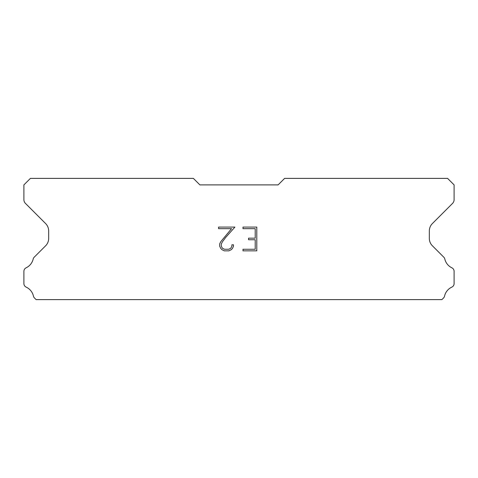 <?xml version="1.0" encoding="UTF-8"?>
<svg xmlns="http://www.w3.org/2000/svg" width="478" height="478" viewBox="0 0 478 478"><rect width="100%" height="100%" fill="white"/><g stroke="black" fill="none" stroke-linecap="round" stroke-linejoin="round"><path stroke-width="0.72" d="M255.21 249.259L255.21 239.753L248.56 239.753L248.56 238.169L255.21 238.169L255.21 228.669L243.003 228.669L243.003 227.08L256.794 227.08L256.794 250.842L243.003 250.842L243.003 249.259L255.21 249.259M233.497 244.82L233.497 246.242L232.368 248.566L231.191 249.719L228.872 250.842L224.307 250.842L222.001 249.701L220.83 248.542L219.683 246.218L219.683 243.87L220.83 241.593L231.561 228.669L218.583 228.669L218.583 227.08L234.919 227.08L225.67 237.476L222.372 241.868L221.308 244.037L221.308 246.122L222.342 248.213L224.445 249.259L228.747 249.259L230.838 248.207L231.89 246.122L231.89 244.82L233.497 244.82M278.106 184.896L284.625 178.384L447.581 178.384L454.1 184.896L454.1 199.685A5.216 5.216 0 0 1 452.57 203.371L432.387 223.561A10.426 10.426 0 0 0 429.334 230.934L429.334 238.42A10.426 10.426 0 0 0 432.387 245.794L443.512 256.925A3.914 3.914 0 0 1 444.833 259.118A13.037 13.037 0 0 0 451.877 267.811A3.914 3.914 0 0 1 454.1 271.337L454.1 283.579A3.914 3.914 0 0 1 451.824 287.129A13.037 13.037 0 0 0 444.564 296.091A3.914 3.914 0 0 1 443.512 297.991L441.887 299.616L36.113 299.616L34.488 297.991A3.914 3.914 0 0 1 33.436 296.091A13.037 13.037 0 0 0 26.176 287.129A3.914 3.914 0 0 1 23.9 283.579L23.9 271.337A3.914 3.914 0 0 1 26.123 267.811A13.037 13.037 0 0 0 33.167 259.118A3.914 3.914 0 0 1 34.488 256.925L45.613 245.794A10.426 10.426 0 0 0 48.666 238.42L48.666 230.934A10.426 10.426 0 0 0 45.613 223.561L25.43 203.371A5.216 5.216 0 0 1 23.9 199.685L23.9 184.896L30.419 178.384L193.375 178.384L199.894 184.896L278.106 184.896"/></g></svg>
